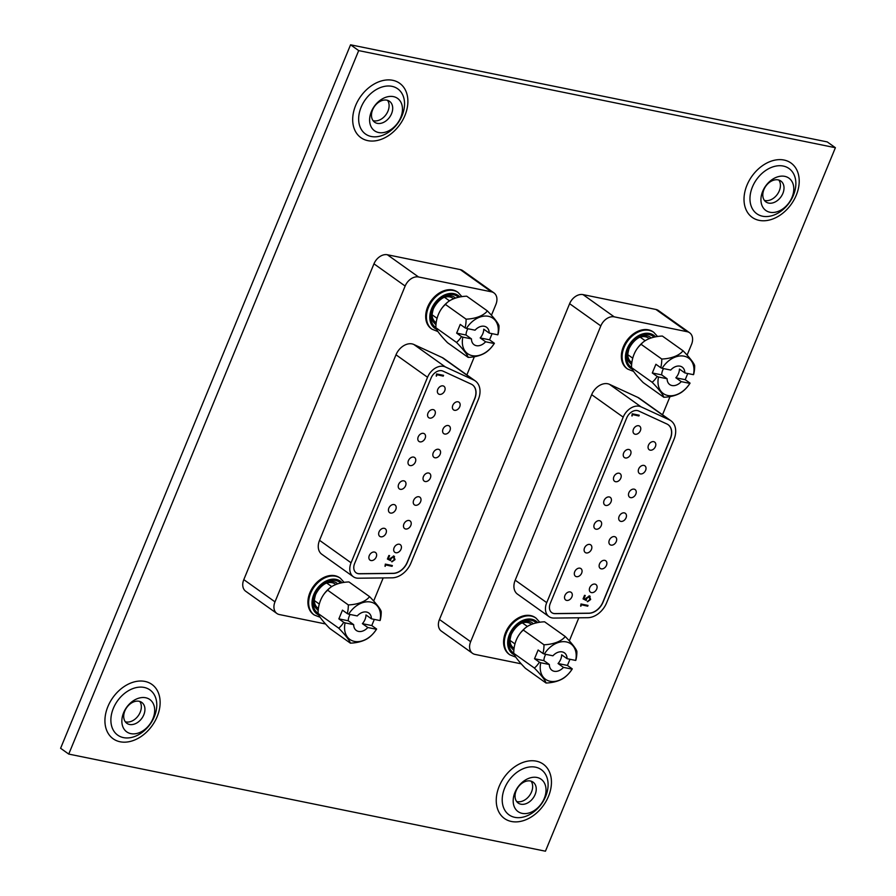<?xml version="1.0" encoding="UTF-8"?>
<svg xmlns="http://www.w3.org/2000/svg" width="896" height="896" viewBox="0 0 896 896"><rect width="100%" height="100%" fill="white"/><g stroke="black" fill="none" stroke-linecap="round" stroke-linejoin="round"><path stroke-width="1.34" d="M520.61 623.605A14.818 10.718 -54.5 0 1 530.802 623.862A14.818 10.718 -54.5 0 1 531.474 624.4M638.389 337.859A14.818 10.718 -54.5 0 1 648.581 338.117A14.818 10.718 -54.5 0 1 649.253 338.643M439.454 619.494L470.646 641.715A12.051 8.714 125.5 0 0 472.55 653.341L441.358 631.12A12.051 8.714 -54.5 0 1 439.454 619.494L569.621 303.688A12.051 8.714 -54.5 0 1 583.005 294.605L655.939 309.467A12.051 8.714 -54.5 0 1 658.437 310.542L689.629 332.774A12.051 8.714 125.5 0 0 687.12 331.699L655.939 309.467M583.005 294.605L614.197 316.837L687.12 331.699M689.629 332.774A12.051 8.714 125.5 0 1 691.533 344.4L687.109 355.118M670.006 396.614L662.514 414.781M578.838 617.792L569.33 640.864M521.192 663.824L475.059 654.416A12.051 8.714 125.5 0 1 472.55 653.341M470.646 641.715L600.813 325.92L569.621 303.688M650.989 338.016A16.509 11.939 125.5 0 0 649.936 337.019M630.795 363.888A16.509 11.939 125.5 0 0 631.646 364.37M627.278 368.794A22.534 16.296 -54.5 0 1 626.898 368.536A22.534 16.296 -54.5 0 1 626.707 340.726A22.534 16.296 -54.5 0 1 653.061 331.834A22.534 16.296 -54.5 0 1 653.419 332.102M533.21 623.762A16.509 11.939 125.5 0 0 532.157 622.776M513.016 649.645A16.509 11.939 125.5 0 0 513.867 650.115M509.499 654.539A22.534 16.296 -54.5 0 1 509.118 654.282A22.534 16.296 -54.5 0 1 508.939 626.483A22.534 16.296 -54.5 0 1 535.282 617.579A22.534 16.296 -54.5 0 1 535.651 617.848M514.069 648.312A14.818 10.718 -54.5 0 1 513.598 647.998A14.818 10.718 -54.5 0 1 510.026 638.456M631.848 362.566A14.818 10.718 -54.5 0 1 631.378 362.253A14.818 10.718 -54.5 0 1 627.805 352.699M614.197 316.837A12.051 8.714 125.5 0 0 600.813 325.92M663.533 368.581A10.73 7.75 125.5 0 0 662.648 370.362A10.73 7.75 125.5 0 0 661.696 374.886L667.117 378.762A10.73 7.75 125.5 0 0 669.76 384.574A10.73 7.75 125.5 0 0 681.262 381.64L675.83 377.776A10.73 7.75 125.5 0 0 678.474 373.587A10.73 7.75 125.5 0 0 679.426 369.062L684.846 372.926A10.73 7.75 125.5 0 0 682.203 367.102A10.73 7.75 125.5 0 0 670.712 370.048L662.11 368.29A21.773 15.736 -54.5 0 1 684.096 356.171A21.773 15.736 -54.5 0 1 693.448 374.674L684.846 372.926M675.83 377.776L685.216 379.68L690.054 383.13A31.226 6.597 -157.6 0 1 689.853 383.387A21.773 15.736 -54.5 0 1 667.878 395.517A21.773 15.736 -54.5 0 1 658.515 377.003A31.226 6.597 -157.6 0 1 657.149 376.432L652.31 372.982L655.906 364.269L660.744 367.718A22.389 14.728 -78.5 0 0 661.752 359.027A22.389 11.458 -3.1 0 0 682.998 350.739A22.389 3.27 44.4 0 1 694.658 365.725A22.389 14.728 101.5 0 1 693.65 374.427A31.226 6.597 22.4 0 1 693.448 374.674M660.744 367.718A31.226 6.597 22.4 0 0 662.11 368.29M690.054 383.13A22.389 14.728 101.5 0 1 689.898 383.398A31.595 31.595 0 0 1 682.494 391.597A22.389 11.458 176.9 0 1 663.813 397.264A22.389 3.27 -135.6 0 0 652.154 382.29A22.389 14.728 -78.5 0 0 657.149 376.432M658.515 377.003L667.117 378.762M681.262 381.64L689.853 383.387M661.752 359.027L641.133 344.333A22.389 14.728 -78.5 0 0 636.306 349.922A22.389 14.728 -78.5 0 0 631.546 367.595A22.389 3.27 -135.6 0 0 643.205 382.581L663.813 397.264M652.154 382.29L631.546 367.595M685.216 379.68L687.758 373.52M682.998 350.739L662.379 336.056A22.389 11.458 -3.1 0 0 643.709 341.723A22.389 11.458 -3.1 0 0 641.133 344.333M652.31 372.982L661.696 374.886M545.754 654.326A10.73 7.75 125.5 0 0 544.869 656.107A10.73 7.75 125.5 0 0 543.917 660.643L549.338 664.507A10.73 7.75 125.5 0 0 551.981 670.32A10.73 7.75 125.5 0 0 563.483 667.386L558.051 663.522A10.73 7.75 125.5 0 0 560.694 659.333A10.73 7.75 125.5 0 0 561.646 654.808L567.067 658.672A10.73 7.75 125.5 0 0 564.435 652.859A10.73 7.75 125.5 0 0 552.933 655.794L544.331 654.046A21.773 15.736 -54.5 0 1 566.317 641.917A21.773 15.736 -54.5 0 1 575.669 660.43L567.067 658.672M558.051 663.522L567.437 665.437L572.286 668.886A22.389 14.728 101.5 0 1 572.118 669.144A21.773 15.736 -54.5 0 1 550.099 681.262A21.773 15.736 -54.5 0 1 540.747 662.749A31.226 6.597 -157.6 0 1 539.37 662.178L534.531 658.728L538.126 650.014L542.965 653.464A22.389 14.728 -78.5 0 0 543.973 644.773A22.389 11.458 -3.1 0 0 565.219 636.496A22.389 3.27 44.4 0 1 576.878 651.47A22.389 14.728 101.5 0 1 575.87 660.173A31.226 6.597 22.4 0 1 575.669 660.43M542.965 653.464A31.226 6.597 22.4 0 0 544.331 654.046M572.286 668.886A31.226 6.597 -157.6 0 1 572.074 669.133A31.595 31.595 0 0 1 564.715 677.354A22.389 11.458 176.9 0 1 546.045 683.021A22.389 3.27 -135.6 0 0 534.386 668.035A22.389 14.728 -78.5 0 0 539.37 662.178M540.747 662.749L549.338 664.507M563.483 667.386L572.074 669.133M543.973 644.773L523.354 630.078A22.389 14.728 -78.5 0 0 518.526 635.678A22.389 14.728 -78.5 0 0 513.766 653.341A22.389 3.27 -135.6 0 0 525.426 668.326L546.045 683.021M534.386 668.035L513.766 653.341M567.437 665.437L569.979 659.266M565.219 636.496L544.6 621.802A22.389 11.458 -3.1 0 0 525.93 627.469A22.389 11.458 -3.1 0 0 523.354 630.078M534.531 658.728L543.917 660.643M650.182 450.162A4.704 3.394 125.5 0 0 655.088 447.272A4.704 3.394 125.5 0 0 654.662 442.086A4.704 3.394 125.5 0 0 653.688 441.661A4.704 3.394 125.5 0 0 648.782 444.562A4.704 3.394 125.5 0 0 649.208 449.736A4.704 3.394 125.5 0 0 650.182 450.162M640.394 473.906A4.704 3.394 125.5 0 0 645.299 471.005A4.704 3.394 125.5 0 0 644.874 465.83A4.704 3.394 125.5 0 0 643.899 465.405A4.704 3.394 125.5 0 0 638.994 468.294A4.704 3.394 125.5 0 0 639.419 473.48A4.704 3.394 125.5 0 0 640.394 473.906M630.616 497.638A4.704 3.394 125.5 0 0 635.522 494.749A4.704 3.394 125.5 0 0 635.096 489.563A4.704 3.394 125.5 0 0 634.11 489.149A4.704 3.394 125.5 0 0 629.205 492.038A4.704 3.394 125.5 0 0 629.642 497.224A4.704 3.394 125.5 0 0 630.616 497.638M620.827 521.382A4.704 3.394 125.5 0 0 625.733 518.493A4.704 3.394 125.5 0 0 625.307 513.307A4.704 3.394 125.5 0 0 624.333 512.882A4.704 3.394 125.5 0 0 619.427 515.782A4.704 3.394 125.5 0 0 619.853 520.957A4.704 3.394 125.5 0 0 620.827 521.382M611.038 545.115A4.704 3.394 125.5 0 0 615.955 542.226A4.704 3.394 125.5 0 0 615.518 537.04A4.704 3.394 125.5 0 0 614.544 536.626A4.704 3.394 125.5 0 0 609.638 539.515A4.704 3.394 125.5 0 0 610.064 544.701A4.704 3.394 125.5 0 0 611.038 545.115M601.261 568.859A4.704 3.394 125.5 0 0 606.166 565.97A4.704 3.394 125.5 0 0 605.741 560.784A4.704 3.394 125.5 0 0 604.755 560.37A4.704 3.394 125.5 0 0 599.85 563.259A4.704 3.394 125.5 0 0 600.286 568.445A4.704 3.394 125.5 0 0 601.261 568.859M635.152 434.235A4.704 3.394 125.5 0 0 640.058 431.346A4.704 3.394 125.5 0 0 639.632 426.16A4.704 3.394 125.5 0 0 638.658 425.734A4.704 3.394 125.5 0 0 633.752 428.624A4.704 3.394 125.5 0 0 634.178 433.81A4.704 3.394 125.5 0 0 635.152 434.235M625.363 457.968A4.704 3.394 125.5 0 0 630.28 455.078A4.704 3.394 125.5 0 0 629.843 449.893A4.704 3.394 125.5 0 0 628.869 449.478A4.704 3.394 125.5 0 0 623.963 452.368A4.704 3.394 125.5 0 0 624.389 457.554A4.704 3.394 125.5 0 0 625.363 457.968M615.586 481.712A4.704 3.394 125.5 0 0 620.491 478.822A4.704 3.394 125.5 0 0 620.066 473.637A4.704 3.394 125.5 0 0 619.08 473.222A4.704 3.394 125.5 0 0 614.174 476.112A4.704 3.394 125.5 0 0 614.611 481.286A4.704 3.394 125.5 0 0 615.586 481.712M605.797 505.456A4.704 3.394 125.5 0 0 610.702 502.555A4.704 3.394 125.5 0 0 610.277 497.381A4.704 3.394 125.5 0 0 609.302 496.955A4.704 3.394 125.5 0 0 604.397 499.845A4.704 3.394 125.5 0 0 604.822 505.03A4.704 3.394 125.5 0 0 605.797 505.456M596.019 529.189A4.704 3.394 125.5 0 0 600.925 526.299A4.704 3.394 125.5 0 0 600.488 521.114A4.704 3.394 125.5 0 0 599.514 520.699A4.704 3.394 125.5 0 0 594.608 523.589A4.704 3.394 125.5 0 0 595.034 528.774A4.704 3.394 125.5 0 0 596.019 529.189M586.23 552.933A4.704 3.394 125.5 0 0 591.136 550.043A4.704 3.394 125.5 0 0 590.71 544.858A4.704 3.394 125.5 0 0 589.725 544.432A4.704 3.394 125.5 0 0 584.819 547.333A4.704 3.394 125.5 0 0 585.256 552.507A4.704 3.394 125.5 0 0 586.23 552.933M576.442 576.666A4.704 3.394 125.5 0 0 581.347 573.776A4.704 3.394 125.5 0 0 580.922 568.602A4.704 3.394 125.5 0 0 579.947 568.176A4.704 3.394 125.5 0 0 575.042 571.066A4.704 3.394 125.5 0 0 575.467 576.251A4.704 3.394 125.5 0 0 576.442 576.666M591.472 592.603A4.704 3.394 125.5 0 0 596.378 589.702A4.704 3.394 125.5 0 0 595.952 584.528A4.704 3.394 125.5 0 0 594.978 584.102A4.704 3.394 125.5 0 0 590.072 586.992A4.704 3.394 125.5 0 0 590.498 592.178A4.704 3.394 125.5 0 0 591.472 592.603M566.664 600.41A4.704 3.394 125.5 0 0 571.57 597.52A4.704 3.394 125.5 0 0 571.133 592.334A4.704 3.394 125.5 0 0 570.158 591.92A4.704 3.394 125.5 0 0 565.253 594.81A4.704 3.394 125.5 0 0 565.678 599.995A4.704 3.394 125.5 0 0 566.664 600.41M551.734 612.629A9.643 6.966 125.5 0 0 553.672 613.446A9.643 6.966 125.5 0 0 554.96 613.558L588.762 613.189A14.459 10.45 125.5 0 0 602.885 602.112L670.286 438.57A14.459 10.45 125.5 0 0 668.08 424.67M550.278 603.378A9.643 6.966 125.5 0 0 551.802 612.674A9.643 6.966 125.5 0 0 553.806 613.536A9.643 6.966 125.5 0 0 555.094 613.659L588.896 613.278A14.459 10.45 125.5 0 0 603.019 602.213L670.421 438.67A14.459 10.45 125.5 0 0 668.147 424.715A14.459 10.45 125.5 0 0 666.915 423.998L638.635 410.973A9.643 6.966 125.5 0 0 626.752 417.85L550.278 603.378M552.014 617.893A14.459 10.45 125.5 0 0 553.952 618.072L587.742 617.702A19.286 13.944 125.5 0 0 606.57 602.93L673.982 439.387A19.286 13.944 125.5 0 0 670.947 420.784A19.286 13.944 125.5 0 0 669.301 419.832L641.021 406.818A14.459 10.45 125.5 0 0 623.19 417.133L546.728 602.65A14.459 10.45 125.5 0 0 549.002 616.605A14.459 10.45 125.5 0 0 552.014 617.893M549.002 616.605L517.474 594.138A14.459 10.45 -54.5 0 1 515.2 580.182L591.662 394.666A14.459 10.45 -54.5 0 1 609.493 384.339L637.762 397.365A19.286 13.944 -54.5 0 1 639.408 398.317L670.947 420.784M581.381 604.901L580.832 606.234L580.978 603.982L588.022 605.416L587.709 606.189L581.101 604.71L580.597 605.931M632.598 414.702L632.05 416.035L632.195 413.784L639.229 415.218L638.915 415.99L632.318 414.512L631.814 415.733M589.411 595.986L590.654 599.502L587.586 601.731L589.949 599.301L589.064 596.747L586.656 598.517L586.23 600.488L583.072 598.886L584.528 595.347L585.256 595.493L584.046 598.427L585.704 599.267L585.984 598.226L589.411 595.986L590.184 596.299M589.456 596.882L588.795 596.557L586.656 598.517M638.904 415.15L638.915 415.99M638.635 415.8L632.318 414.512M587.698 605.349L587.709 606.189M587.429 605.998L581.101 604.71M584.931 595.426L584.046 598.427M589.142 595.784L590.654 599.502M590.386 599.301L587.317 601.53M586.387 598.326L586.23 600.488M585.962 600.298L583.094 598.842M324.946 583.744A14.818 10.718 -54.5 0 1 335.138 584.002A14.818 10.718 -54.5 0 1 335.81 584.528M442.725 297.998A14.818 10.718 -54.5 0 1 452.917 298.245A14.818 10.718 -54.5 0 1 453.589 298.782M243.802 579.634L274.994 601.854A12.051 8.714 125.5 0 0 276.886 613.48L245.694 591.259A12.051 8.714 -54.5 0 1 243.802 579.634L373.968 263.827A12.051 8.714 -54.5 0 1 387.341 254.744L460.275 269.606A12.051 8.714 -54.5 0 1 462.773 270.682L493.965 292.914A12.051 8.714 125.5 0 0 491.467 291.827L460.275 269.606M387.341 254.744L418.533 276.976L491.467 291.827M493.965 292.914A12.051 8.714 125.5 0 1 495.869 304.539L491.445 315.258M474.342 356.754L466.861 374.92M383.186 577.931L373.677 601.003M325.528 623.963L279.395 614.555A12.051 8.714 125.5 0 1 276.886 613.48M274.994 601.854L405.149 286.048L373.968 263.827M455.325 298.155A16.509 11.939 125.5 0 0 454.272 297.158M435.131 324.027A16.509 11.939 125.5 0 0 435.982 324.509M431.614 328.933A22.534 16.296 -54.5 0 1 431.234 328.675A22.534 16.296 -54.5 0 1 431.054 300.866A22.534 16.296 -54.5 0 1 457.397 291.973A22.534 16.296 -54.5 0 1 457.766 292.242M337.546 583.901A16.509 11.939 125.5 0 0 336.504 582.915M317.352 609.784A16.509 11.939 125.5 0 0 318.214 610.254M313.835 614.678A22.534 16.296 -54.5 0 1 313.466 614.421A22.534 16.296 -54.5 0 1 313.275 586.611A22.534 16.296 -54.5 0 1 339.618 577.718A22.534 16.296 -54.5 0 1 339.987 577.987M318.405 608.451A14.818 10.718 -54.5 0 1 317.934 608.138A14.818 10.718 -54.5 0 1 314.373 598.584M436.184 322.706A14.818 10.718 -54.5 0 1 435.714 322.392A14.818 10.718 -54.5 0 1 432.141 312.838M418.533 276.976A12.051 8.714 125.5 0 0 405.149 286.048M467.869 328.72A10.73 7.75 125.5 0 0 466.984 330.501A10.73 7.75 125.5 0 0 466.032 335.026L471.453 338.89A10.73 7.75 125.5 0 0 474.096 344.714A10.73 7.75 125.5 0 0 485.598 341.779L480.178 337.915A10.73 7.75 125.5 0 0 482.81 333.726A10.73 7.75 125.5 0 0 483.762 329.202L489.194 333.066A10.73 7.75 125.5 0 0 486.55 327.242A10.73 7.75 125.5 0 0 475.048 330.187L466.446 328.429A21.773 15.736 -54.5 0 1 488.432 316.31A21.773 15.736 -54.5 0 1 497.784 334.813L489.194 333.066M480.178 337.915L489.552 339.819L494.402 343.269A31.226 6.597 -157.6 0 1 494.2 343.526A21.773 15.736 -54.5 0 1 472.214 355.656A21.773 15.736 -54.5 0 1 462.862 337.142A31.226 6.597 -157.6 0 1 461.496 336.571L456.646 333.122L460.242 324.408L465.08 327.858A22.389 14.728 -78.5 0 0 466.088 319.155A22.389 11.458 -3.1 0 0 487.334 310.878A22.389 3.27 44.4 0 1 498.994 325.864A22.389 14.728 101.5 0 1 497.986 334.555A31.226 6.597 22.4 0 1 497.784 334.813M465.08 327.858A31.226 6.597 22.4 0 0 466.446 328.429M494.402 343.269A22.389 14.728 101.5 0 1 494.234 343.538A31.595 31.595 0 0 1 486.83 351.736A22.389 11.458 176.9 0 1 468.16 357.403A22.389 3.27 -135.6 0 0 456.501 342.418A22.389 14.728 -78.5 0 0 461.496 336.571M462.862 337.142L471.453 338.89M485.598 341.779L494.2 343.526M466.088 319.155L445.469 304.472A22.389 14.728 -78.5 0 0 440.642 310.061A22.389 14.728 -78.5 0 0 435.882 327.734A22.389 3.27 -135.6 0 0 447.541 342.72L468.16 357.403M456.501 342.418L435.882 327.734M489.552 339.819L492.094 333.659M487.334 310.878L466.715 296.195A22.389 11.458 -3.1 0 0 448.045 301.862A22.389 11.458 -3.1 0 0 445.469 304.472M456.646 333.122L466.032 335.026M350.09 614.466A10.73 7.75 125.5 0 0 349.205 616.246A10.73 7.75 125.5 0 0 348.253 620.782L353.674 624.646A10.73 7.75 125.5 0 0 356.317 630.459A10.73 7.75 125.5 0 0 367.819 627.525L362.398 623.661A10.73 7.75 125.5 0 0 365.03 619.472A10.73 7.75 125.5 0 0 365.982 614.947L371.414 618.811A10.73 7.75 125.5 0 0 368.771 612.998A10.73 7.75 125.5 0 0 357.269 615.933L348.667 614.174A21.773 15.736 -54.5 0 1 370.653 602.056A21.773 15.736 -54.5 0 1 380.005 620.558L371.414 618.811M362.398 623.661L371.773 625.565L376.622 629.026A22.389 14.728 101.5 0 1 376.454 629.283A21.773 15.736 -54.5 0 1 354.435 641.402A21.773 15.736 -54.5 0 1 345.083 622.888A31.226 6.597 -157.6 0 1 343.717 622.317L338.867 618.867L342.462 610.154L347.301 613.603A22.389 14.728 -78.5 0 0 348.309 604.912A22.389 11.458 -3.1 0 0 369.555 596.624A22.389 3.27 44.4 0 1 381.214 611.61A22.389 14.728 101.5 0 1 380.206 620.312A31.226 6.597 22.4 0 1 380.005 620.558M347.301 613.603A31.226 6.597 22.4 0 0 348.667 614.174M376.622 629.026A31.226 6.597 -157.6 0 1 376.421 629.272A31.595 31.595 0 0 1 369.062 637.482A22.389 11.458 176.9 0 1 350.381 643.149A22.389 3.27 -135.6 0 0 338.722 628.174A22.389 14.728 -78.5 0 0 343.717 622.317M345.083 622.888L353.674 624.646M367.819 627.525L376.421 629.272M348.309 604.912L327.701 590.218A22.389 14.728 -78.5 0 0 322.862 595.806A22.389 14.728 -78.5 0 0 318.102 613.48A22.389 3.27 -135.6 0 0 329.762 628.466L350.381 643.149M338.722 628.174L318.102 613.48M371.773 625.565L374.315 619.405M369.555 596.624L348.947 581.941A22.389 11.458 -3.1 0 0 330.266 587.608A22.389 11.458 -3.1 0 0 327.701 590.218M338.867 618.867L348.253 620.782M454.518 410.301A4.704 3.394 125.5 0 0 459.424 407.411A4.704 3.394 125.5 0 0 458.998 402.226A4.704 3.394 125.5 0 0 458.024 401.8A4.704 3.394 125.5 0 0 453.118 404.701A4.704 3.394 125.5 0 0 453.544 409.875A4.704 3.394 125.5 0 0 454.518 410.301M444.741 434.034A4.704 3.394 125.5 0 0 449.646 431.144A4.704 3.394 125.5 0 0 449.221 425.958A4.704 3.394 125.5 0 0 448.235 425.544A4.704 3.394 125.5 0 0 443.33 428.434A4.704 3.394 125.5 0 0 443.755 433.619A4.704 3.394 125.5 0 0 444.741 434.034M434.952 457.778A4.704 3.394 125.5 0 0 439.858 454.888A4.704 3.394 125.5 0 0 439.432 449.702A4.704 3.394 125.5 0 0 438.458 449.288A4.704 3.394 125.5 0 0 433.552 452.178A4.704 3.394 125.5 0 0 433.978 457.363A4.704 3.394 125.5 0 0 434.952 457.778M425.163 481.522A4.704 3.394 125.5 0 0 430.069 478.621A4.704 3.394 125.5 0 0 429.643 473.446A4.704 3.394 125.5 0 0 428.669 473.021A4.704 3.394 125.5 0 0 423.763 475.91A4.704 3.394 125.5 0 0 424.189 481.096A4.704 3.394 125.5 0 0 425.163 481.522M415.386 505.254A4.704 3.394 125.5 0 0 420.291 502.365A4.704 3.394 125.5 0 0 419.866 497.179A4.704 3.394 125.5 0 0 418.88 496.765A4.704 3.394 125.5 0 0 413.974 499.654A4.704 3.394 125.5 0 0 414.411 504.84A4.704 3.394 125.5 0 0 415.386 505.254M405.597 528.998A4.704 3.394 125.5 0 0 410.502 526.109A4.704 3.394 125.5 0 0 410.077 520.923A4.704 3.394 125.5 0 0 409.102 520.498A4.704 3.394 125.5 0 0 404.197 523.398A4.704 3.394 125.5 0 0 404.622 528.573A4.704 3.394 125.5 0 0 405.597 528.998M439.488 394.374A4.704 3.394 125.5 0 0 444.394 391.474A4.704 3.394 125.5 0 0 443.968 386.299A4.704 3.394 125.5 0 0 442.994 385.874A4.704 3.394 125.5 0 0 438.088 388.763A4.704 3.394 125.5 0 0 438.514 393.949A4.704 3.394 125.5 0 0 439.488 394.374M429.71 418.107A4.704 3.394 125.5 0 0 434.616 415.218A4.704 3.394 125.5 0 0 434.19 410.032A4.704 3.394 125.5 0 0 433.205 409.618A4.704 3.394 125.5 0 0 428.299 412.507A4.704 3.394 125.5 0 0 428.736 417.693A4.704 3.394 125.5 0 0 429.71 418.107M419.922 441.851A4.704 3.394 125.5 0 0 424.827 438.962A4.704 3.394 125.5 0 0 424.402 433.776A4.704 3.394 125.5 0 0 423.427 433.35A4.704 3.394 125.5 0 0 418.522 436.251A4.704 3.394 125.5 0 0 418.947 441.426A4.704 3.394 125.5 0 0 419.922 441.851M410.133 465.584A4.704 3.394 125.5 0 0 415.05 462.694A4.704 3.394 125.5 0 0 414.613 457.509A4.704 3.394 125.5 0 0 413.638 457.094A4.704 3.394 125.5 0 0 408.733 459.984A4.704 3.394 125.5 0 0 409.158 465.17A4.704 3.394 125.5 0 0 410.133 465.584M400.355 489.328A4.704 3.394 125.5 0 0 405.261 486.438A4.704 3.394 125.5 0 0 404.835 481.253A4.704 3.394 125.5 0 0 403.85 480.838A4.704 3.394 125.5 0 0 398.944 483.728A4.704 3.394 125.5 0 0 399.381 488.914A4.704 3.394 125.5 0 0 400.355 489.328M390.566 513.072A4.704 3.394 125.5 0 0 395.472 510.171A4.704 3.394 125.5 0 0 395.046 504.997A4.704 3.394 125.5 0 0 394.072 504.571A4.704 3.394 125.5 0 0 389.166 507.461A4.704 3.394 125.5 0 0 389.592 512.646A4.704 3.394 125.5 0 0 390.566 513.072M380.789 536.805A4.704 3.394 125.5 0 0 385.694 533.915A4.704 3.394 125.5 0 0 385.258 528.73A4.704 3.394 125.5 0 0 384.283 528.315A4.704 3.394 125.5 0 0 379.378 531.205A4.704 3.394 125.5 0 0 379.803 536.39A4.704 3.394 125.5 0 0 380.789 536.805M395.808 552.731A4.704 3.394 125.5 0 0 400.725 549.842A4.704 3.394 125.5 0 0 400.288 544.667A4.704 3.394 125.5 0 0 399.314 544.242A4.704 3.394 125.5 0 0 394.408 547.131A4.704 3.394 125.5 0 0 394.834 552.317A4.704 3.394 125.5 0 0 395.808 552.731M371 560.549A4.704 3.394 125.5 0 0 375.906 557.659A4.704 3.394 125.5 0 0 375.48 552.474A4.704 3.394 125.5 0 0 374.494 552.059A4.704 3.394 125.5 0 0 369.589 554.949A4.704 3.394 125.5 0 0 370.026 560.123A4.704 3.394 125.5 0 0 371 560.549M356.07 572.768A9.643 6.966 125.5 0 0 358.008 573.586A9.643 6.966 125.5 0 0 359.296 573.698L393.098 573.317A14.459 10.45 125.5 0 0 407.221 562.251L474.634 398.709A14.459 10.45 125.5 0 0 472.416 384.798M354.626 563.517A9.643 6.966 125.5 0 0 356.138 572.813A9.643 6.966 125.5 0 0 358.142 573.675A9.643 6.966 125.5 0 0 359.442 573.798L393.232 573.418A14.459 10.45 125.5 0 0 407.355 562.341L474.768 398.798A14.459 10.45 125.5 0 0 472.483 384.854A14.459 10.45 125.5 0 0 471.251 384.138L442.971 371.112A9.643 6.966 125.5 0 0 431.088 377.989L354.626 563.517M356.35 578.032A14.459 10.45 125.5 0 0 358.288 578.211L392.078 577.83A19.286 13.944 125.5 0 0 410.917 563.069L478.318 399.526A19.286 13.944 125.5 0 0 475.283 380.923A19.286 13.944 125.5 0 0 473.637 379.971L445.368 366.946A14.459 10.45 125.5 0 0 427.538 377.272L351.064 562.789A14.459 10.45 125.5 0 0 353.349 576.744A14.459 10.45 125.5 0 0 356.35 578.032M353.349 576.744L321.821 554.277A14.459 10.45 -54.5 0 1 319.536 540.322L395.998 354.794A14.459 10.45 -54.5 0 1 413.829 344.478L442.109 357.504A19.286 13.944 -54.5 0 1 443.755 358.456L475.283 380.923M385.717 565.04L385.168 566.362L385.314 564.11L392.358 565.555L392.045 566.328L385.448 564.85L384.933 566.07M436.934 374.842L436.386 376.163L436.531 373.923L443.565 375.357L443.251 376.13L436.666 374.651L436.162 375.872M393.758 556.114L395.002 559.63L391.922 561.859L394.296 559.44L393.411 556.886L390.992 558.656L390.566 560.627L387.408 559.026L388.875 555.486L389.592 555.632L388.382 558.566L390.051 559.406L390.331 558.365L393.758 556.114L394.52 556.438M393.792 557.021L393.131 556.696L390.992 558.656M443.251 375.29L443.251 376.13M442.982 375.939L436.666 374.651M392.034 565.488L392.045 566.328M391.776 566.138L385.448 564.85M389.267 555.565L388.382 558.566M393.478 555.923L395.002 559.63M394.722 559.44L391.653 561.669M390.723 558.454L390.566 560.627M390.298 560.437L387.43 558.981M535.114 794.528A12.835 9.274 -54.5 0 1 520.867 804.194A12.835 9.274 -54.5 0 1 518.202 803.051A12.835 9.274 -54.5 0 1 516.174 790.675A12.835 9.274 -54.5 0 1 530.421 780.998A12.835 9.274 -54.5 0 1 533.098 782.152A12.835 9.274 -54.5 0 1 535.114 794.528M516.611 801.472A12.835 9.274 125.5 0 0 517.272 801.64A12.835 9.274 125.5 0 0 531.518 791.974A12.835 9.274 125.5 0 0 531.082 781.166M143.797 714.806A12.835 9.274 -54.5 0 1 129.539 724.472A12.835 9.274 -54.5 0 1 126.874 723.33A12.835 9.274 -54.5 0 1 124.846 710.942A12.835 9.274 -54.5 0 1 139.104 701.277A12.835 9.274 -54.5 0 1 141.77 702.419A12.835 9.274 -54.5 0 1 143.797 714.806M125.294 721.75A12.835 9.274 125.5 0 0 125.944 721.918A12.835 9.274 125.5 0 0 140.202 712.242A12.835 9.274 125.5 0 0 139.765 701.445M782.88 193.413A12.835 9.274 -54.5 0 1 768.622 203.078A12.835 9.274 -54.5 0 1 765.957 201.936A12.835 9.274 -54.5 0 1 763.941 189.549A12.835 9.274 -54.5 0 1 778.187 179.883A12.835 9.274 -54.5 0 1 780.853 181.037A12.835 9.274 -54.5 0 1 782.88 193.413M764.378 200.357A12.835 9.274 125.5 0 0 765.038 200.525A12.835 9.274 125.5 0 0 779.285 190.848A12.835 9.274 125.5 0 0 778.848 180.051M544.264 798.403A19.869 14.358 -54.5 0 1 522.2 813.378A19.869 14.358 -54.5 0 1 514.942 792.434A19.869 14.358 -54.5 0 1 536.995 777.47A19.869 14.358 -54.5 0 1 544.264 798.403M152.936 718.682A19.869 14.358 -54.5 0 1 130.883 733.645A19.869 14.358 -54.5 0 1 123.614 712.712A19.869 14.358 -54.5 0 1 145.678 697.749A19.869 14.358 -54.5 0 1 152.936 718.682M792.03 197.288A19.869 14.358 -54.5 0 1 769.966 212.251A19.869 14.358 -54.5 0 1 762.698 191.318A19.869 14.358 -54.5 0 1 784.762 176.355A19.869 14.358 -54.5 0 1 792.03 197.288M391.563 113.691A12.835 9.274 -54.5 0 1 377.306 123.357A12.835 9.274 -54.5 0 1 374.64 122.214A12.835 9.274 -54.5 0 1 372.613 109.827A12.835 9.274 -54.5 0 1 386.87 100.162A12.835 9.274 -54.5 0 1 389.536 101.304A12.835 9.274 -54.5 0 1 391.563 113.691M373.05 120.635A12.835 9.274 125.5 0 0 373.71 120.792A12.835 9.274 125.5 0 0 387.968 111.126A12.835 9.274 125.5 0 0 387.52 100.33M400.702 117.566A19.869 14.358 -54.5 0 1 378.638 132.53A19.869 14.358 -54.5 0 1 371.381 111.586A19.869 14.358 -54.5 0 1 393.445 96.622A19.869 14.358 -54.5 0 1 400.702 117.566M350.56 44.8L60.603 748.283L68.746 754.085L358.691 50.602L350.56 44.8L827.254 141.915L835.397 147.717L545.44 851.2L68.746 754.085M835.397 147.717L358.691 50.602M626.898 368.536L627.648 369.062A22.534 16.296 -54.5 0 1 624.098 347.323A22.534 16.296 -54.5 0 1 653.8 332.36L657.552 336.482M655.491 336.84A20.126 14.549 125.5 0 0 627.222 348.656A20.126 14.549 125.5 0 0 632.117 369.062M631.546 367.382A18.917 13.675 -54.5 0 1 628.118 348.835A18.917 13.675 -54.5 0 1 654.102 337.131M651.157 337.96A16.509 11.939 125.5 0 0 650.306 337.266C645.176 332.987 634.525 337.277 628.992 348.79C625.755 360.696 628.622 361.122 631.142 364.157A16.509 11.939 125.5 0 0 631.635 364.493M509.118 654.282L509.869 654.819A22.534 16.296 -54.5 0 1 506.318 633.08A22.534 16.296 -54.5 0 1 536.021 618.117L539.773 622.227M537.712 622.586A20.126 14.549 125.5 0 0 509.454 634.402A20.126 14.549 125.5 0 0 514.338 654.819M513.766 653.139A18.917 13.675 -54.5 0 1 510.339 634.581A18.917 13.675 -54.5 0 1 536.334 622.877M533.378 623.706A16.509 11.939 125.5 0 0 532.526 623.022C527.408 618.733 516.757 623.034 511.213 634.536C507.976 646.442 510.843 646.878 513.363 649.914A16.509 11.939 125.5 0 0 513.856 650.238M623.19 417.133L591.662 394.666M641.021 406.818L609.493 384.339M546.728 602.65L515.2 580.182M669.301 419.832L637.762 397.365M431.234 328.675L431.984 329.202A22.534 16.296 -54.5 0 1 428.434 307.462A22.534 16.296 -54.5 0 1 458.136 292.499L461.888 296.621M459.827 296.968A20.126 14.549 125.5 0 0 431.57 308.795A20.126 14.549 125.5 0 0 436.453 329.202M435.882 327.522A18.917 13.675 -54.5 0 1 432.454 308.974A18.917 13.675 -54.5 0 1 458.45 297.27M455.493 298.099A16.509 11.939 125.5 0 0 454.642 297.405C449.523 293.126 438.872 297.416 433.328 308.93C430.091 320.835 432.958 321.261 435.478 324.296A16.509 11.939 125.5 0 0 435.982 324.621M313.466 614.421L314.205 614.958A22.534 16.296 -54.5 0 1 310.654 593.208A22.534 16.296 -54.5 0 1 340.368 578.245L344.109 582.366M342.048 582.725A20.126 14.549 125.5 0 0 313.79 594.541A20.126 14.549 125.5 0 0 318.685 614.947M318.102 613.278A18.917 13.675 -54.5 0 1 314.675 594.72A18.917 13.675 -54.5 0 1 340.67 583.016M337.714 583.845A16.509 11.939 125.5 0 0 336.862 583.162C331.744 578.872 321.093 583.173 315.549 594.675C312.312 606.581 315.179 607.006 317.699 610.042A16.509 11.939 125.5 0 0 318.203 610.378M427.538 377.272L395.998 354.794M445.368 366.946L413.829 344.478M351.064 562.789L319.536 540.322M473.637 379.971L442.109 357.504M504.672 788.077A27.765 20.07 125.5 0 0 514.819 817.342A27.765 20.07 125.5 0 0 545.642 796.432A27.765 20.07 125.5 0 0 535.494 767.166A27.765 20.07 125.5 0 0 504.672 788.077M511.414 821.486A33.387 24.136 125.5 0 0 548.486 796.342A33.387 24.136 125.5 0 0 536.278 761.152A33.387 24.136 125.5 0 0 499.206 786.296A33.387 24.136 125.5 0 0 511.414 821.486M113.344 708.355A27.765 20.07 125.5 0 0 123.491 737.621A27.765 20.07 125.5 0 0 154.325 716.699A27.765 20.07 125.5 0 0 144.178 687.445A27.765 20.07 125.5 0 0 113.344 708.355M120.086 741.765A33.387 24.136 125.5 0 0 157.17 716.621A33.387 24.136 125.5 0 0 144.962 681.43A33.387 24.136 125.5 0 0 107.89 706.574A33.387 24.136 125.5 0 0 120.086 741.765M752.427 186.962A27.765 20.07 125.5 0 0 762.586 216.227A27.765 20.07 125.5 0 0 793.408 195.306A27.765 20.07 125.5 0 0 783.261 166.051A27.765 20.07 125.5 0 0 752.427 186.962M759.181 220.371A33.387 24.136 125.5 0 0 796.253 195.227A33.387 24.136 125.5 0 0 784.045 160.037A33.387 24.136 125.5 0 0 746.973 185.181A33.387 24.136 125.5 0 0 759.181 220.371M361.11 107.24A27.765 20.07 125.5 0 0 371.258 136.494A27.765 20.07 125.5 0 0 402.091 115.584A27.765 20.07 125.5 0 0 391.944 86.33A27.765 20.07 125.5 0 0 361.11 107.24M367.853 140.65A33.387 24.136 125.5 0 0 404.925 115.494A33.387 24.136 125.5 0 0 392.728 80.304A33.387 24.136 125.5 0 0 355.645 105.459A33.387 24.136 125.5 0 0 367.853 140.65M536.021 618.117L535.282 617.579M653.8 332.36L653.061 331.834M509.869 654.819L515.794 657.149M627.648 369.062L633.573 371.403M640.181 337.154L645.154 340.704M643.709 341.723A31.595 31.595 0 0 0 636.306 349.922M627.726 354.626L632.733 358.187M522.402 622.91L527.374 626.45M525.93 627.469A31.595 31.595 0 0 0 518.526 635.678M509.958 640.371L514.954 643.944M340.368 578.245L339.618 577.718M458.136 292.499L457.397 291.973M314.205 614.958L320.13 617.288M431.984 329.202L437.909 331.542M444.517 297.293L449.501 300.843M448.045 301.862A31.595 31.595 0 0 0 440.642 310.061M432.074 314.765L437.069 318.326M326.738 583.038L331.722 586.589M330.266 587.608A31.595 31.595 0 0 0 322.862 595.806M314.294 600.51L319.301 604.083"/></g></svg>
